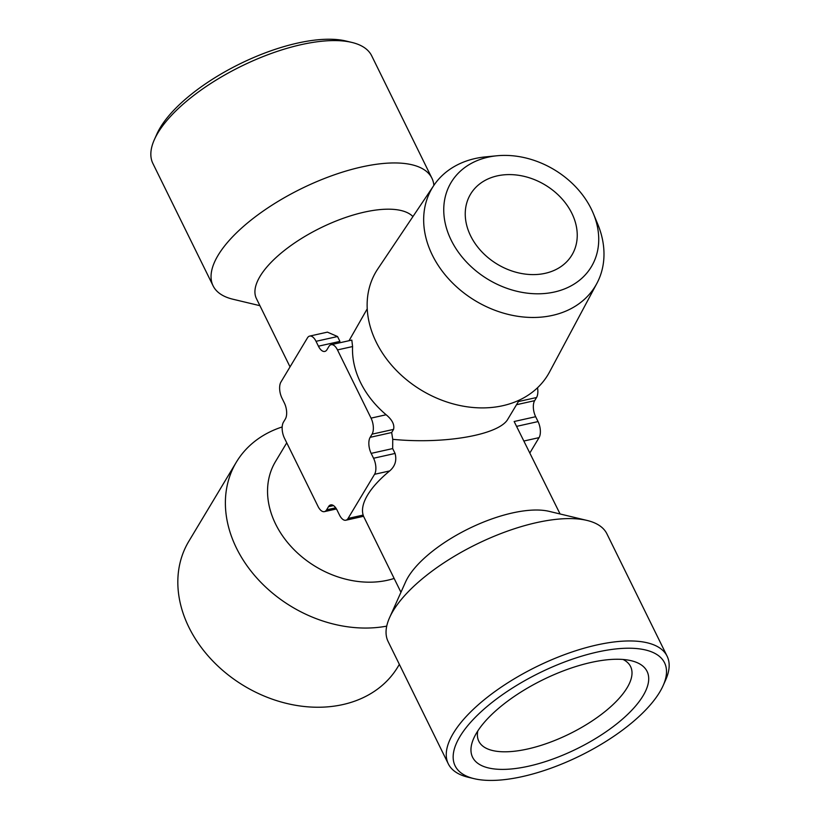 <?xml version="1.0" encoding="UTF-8"?>
<svg xmlns="http://www.w3.org/2000/svg" width="820" height="820" viewBox="0 0 820 820"><rect width="100%" height="100%" fill="white"/><g stroke="black" fill="none" stroke-linecap="round" stroke-linejoin="round"><path stroke-width="1.23" d="M571.858 213.323A59.122 46.289 -149 0 1 571.919 255.03A59.122 46.289 -149 0 1 497.412 264.276A59.122 46.289 -149 0 1 470.557 194.166A59.122 46.289 -149 0 1 521.161 175.726A59.122 46.289 -149 0 1 571.858 213.323M663.114 685.653L665.614 680.067A121.934 48.226 153.8 0 0 667.111 656.184L606.902 533.82A121.934 48.226 153.8 0 0 587.079 520.444L549.164 511.362A88.673 35.065 153.8 0 0 472.73 526.768A88.673 35.065 153.8 0 0 408.093 577.167A88.673 35.065 153.8 0 0 405.541 582.036L389.592 617.614A121.934 48.226 153.8 0 0 388.096 641.486L448.304 763.851A121.934 48.226 153.8 0 0 468.138 777.237L474.093 778.662A116.706 46.156 153.8 0 0 580.211 755.743A116.706 46.156 153.8 0 0 663.114 685.653A116.706 46.156 153.8 0 0 591.917 653.335A116.706 46.156 153.8 0 0 459.917 736.596A116.706 46.156 153.8 0 0 474.093 778.662M345.835 520.239A11.828 5.678 -102.6 0 0 348.059 518.435L374.566 474.298A11.828 5.678 -102.6 0 0 373.561 458.247L371.163 453.378A11.828 5.678 -102.6 0 1 370.158 437.327L372.054 434.169A11.828 5.678 -102.6 0 0 371.04 418.128L337.481 349.914A11.828 5.678 -102.6 0 0 331.126 344.687A11.828 5.678 -102.6 0 0 328.902 346.481L327.006 349.638A11.828 5.678 -102.6 0 1 324.781 351.431A11.828 5.678 -102.6 0 1 318.426 346.194L316.028 341.325A11.828 5.678 -102.6 0 0 309.673 336.087A11.828 5.678 -102.6 0 0 307.449 337.881L280.942 382.028A11.828 5.678 -102.6 0 0 281.947 398.079L284.345 402.948A11.828 5.678 -102.6 0 1 285.35 418.999L283.454 422.146A11.828 5.678 -102.6 0 0 284.468 438.198L318.027 506.401A11.828 5.678 -102.6 0 0 324.382 511.639A11.828 5.678 -102.6 0 0 326.606 509.845L328.502 506.688A11.828 5.678 -102.6 0 1 330.726 504.894A11.828 5.678 -102.6 0 1 337.082 510.132L339.48 515.001A11.828 5.678 -102.6 0 0 345.835 520.239L363.557 516.282L363.157 515.073A88.673 35.065 -26.2 0 1 367.647 494.962A88.673 35.065 -26.2 0 1 389.674 470.936C395.107 466.262 396.911 460.43 395.076 453.45L392.678 448.581L392.739 439.325C444.788 444.46 499.605 434.774 507.949 418.979L519.265 400.129M529.966 452.783L539.058 437.634A11.828 5.678 -102.6 0 0 538.053 421.582L535.655 416.714L514.15 421.511L560.08 513.976M367.227 308.822L349.053 340.689M412.931 216.572A88.673 35.065 153.8 0 0 337.532 220.436A88.673 35.065 153.8 0 0 260.063 276.33A88.673 35.065 153.8 0 0 256.414 298.562L290.034 366.878M316.028 341.325L337.543 336.528L327.385 332.12M337.543 336.528L339.931 341.397L318.426 346.194M433.862 185.371A121.934 48.226 153.8 0 0 431.904 178.176L371.696 55.811A121.934 48.226 153.8 0 0 351.862 42.425L345.907 41A116.706 46.156 153.8 0 0 245.313 61.274A116.706 46.156 153.8 0 0 160.259 127.602A116.706 46.156 153.8 0 0 156.886 134.008L154.385 139.595A121.934 48.226 153.8 0 0 152.889 163.477L213.097 285.842A121.934 48.226 153.8 0 0 232.921 299.228L259.919 305.686M351.862 42.425A121.934 48.226 153.8 0 0 246.769 63.611A121.934 48.226 153.8 0 0 157.901 132.912A121.934 48.226 153.8 0 0 154.385 139.595M431.904 178.176A121.934 48.226 153.8 0 0 331.731 175.746A121.934 48.226 153.8 0 0 218.11 255.276A121.934 48.226 153.8 0 0 213.097 285.842M587.079 520.444A121.934 48.226 153.8 0 0 481.986 541.62A121.934 48.226 153.8 0 0 393.108 610.92A121.934 48.226 153.8 0 0 389.592 617.614M667.111 656.184A121.934 48.226 153.8 0 0 566.938 653.755A121.934 48.226 153.8 0 0 453.327 733.285A121.934 48.226 153.8 0 0 448.304 763.851M590.974 662.468A97.221 38.448 153.8 0 0 473.786 738.215A97.221 38.448 153.8 0 0 576.808 748.824A97.221 38.448 153.8 0 0 631.256 660.725A97.221 38.448 153.8 0 0 590.974 662.468M286.744 442.831L275.52 461.527A88.673 69.423 31 0 0 275.622 524.093A88.673 69.423 31 0 0 394.143 578.448M282.183 426.953A121.934 95.458 31 0 0 236.355 462.142L188.805 541.323A121.934 95.458 31 0 0 188.938 627.361A121.934 95.458 31 0 0 293.498 704.903A121.934 95.458 31 0 0 397.864 666.875L399.36 664.374M236.355 462.142A121.934 95.458 31 0 0 236.498 548.18A121.934 95.458 31 0 0 386.732 626.131M372.054 434.169L393.559 429.383L391.673 432.529L392.739 439.325M393.559 429.383C394.676 424.709 392.206 419.83 386.148 414.756A88.673 69.423 -149 0 1 352.579 346.553L351.821 340.095L331.126 344.687M591.281 208.987A81.805 64.052 -149 0 1 593.383 213.641A81.805 64.052 -149 0 1 548.191 293.119A81.805 64.052 -149 0 1 448.089 233.003A81.805 64.052 -149 0 1 497.012 155.769A81.805 64.052 -149 0 1 591.281 208.987M593.383 213.641L597.759 224.198A95.181 74.517 -149 0 1 596.868 283.412A95.181 74.517 -149 0 1 475.456 300.837A95.181 74.517 -149 0 1 433.8 185.474A95.181 74.517 -149 0 1 485.635 156.866L497.012 155.769M596.868 283.412L549.513 372.044A100.224 78.474 -149 0 1 421.675 390.392A100.224 78.474 -149 0 1 377.805 268.919L433.8 185.474M516.518 404.711L534.65 400.662L536.547 397.515A11.828 5.678 -102.6 0 0 537.53 387.757M534.65 400.662A11.828 5.678 -102.6 0 0 535.655 416.714M477.783 730.968A84.573 33.446 153.8 0 0 478.818 741.239A84.573 33.446 153.8 0 0 569.47 733.91A84.573 33.446 153.8 0 0 630.59 666.557A84.573 33.446 153.8 0 0 623.077 659.475M328.502 506.688L333.494 505.581M326.606 509.845L335.708 507.816M337.481 349.914L352.579 346.553M371.04 418.128L386.148 414.756M370.158 437.327L391.673 432.529M371.163 453.378L392.678 448.581M373.561 458.247L395.076 453.45M374.566 474.298L389.674 470.936M348.059 518.435L363.157 515.073M516.549 426.38L538.053 421.582M524.144 440.965L539.058 437.634M518.414 401.554L536.547 397.515M363.557 516.303L400.949 592.276M324.382 511.639L336.446 508.953M309.673 336.087L327.395 332.141"/></g></svg>
